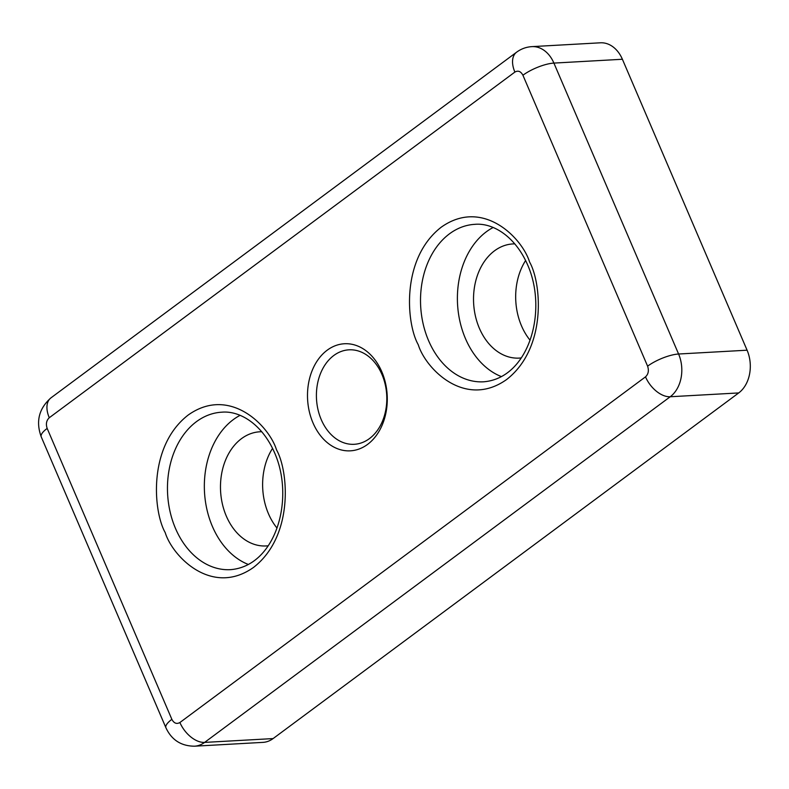 <?xml version="1.0" encoding="UTF-8"?>
<svg xmlns="http://www.w3.org/2000/svg" width="789" height="789" viewBox="0 0 789 789"><rect width="100%" height="100%" fill="white"/><g stroke="black" fill="none" stroke-linecap="round" stroke-linejoin="round"><path stroke-width="1.18" d="M312.977 422.845A53.622 39.844 -93.2 0 0 367.575 444.394A53.622 39.844 -93.2 0 0 381.807 371.747A53.622 39.844 -93.2 0 0 327.208 350.188A53.622 39.844 -93.2 0 0 312.977 422.845M321.241 419.6A47.31 35.16 -93.2 0 0 354.241 444.296A47.31 35.16 -93.2 0 0 381.975 374.519A47.31 35.16 -93.2 0 0 348.965 349.823A47.31 35.16 -93.2 0 0 321.241 419.6M240.034 415.369A78.861 58.603 -93.2 0 0 212.399 526.441A78.861 58.603 -93.2 0 0 248.357 564.47M493.086 227.518A78.861 58.603 -93.2 0 0 465.451 338.58A78.861 58.603 -93.2 0 0 501.409 376.609M272.56 448.359A57.173 42.488 -93.2 0 0 268.467 513.757A57.173 42.488 -93.2 0 0 277.008 528.058M268.152 545.781A57.173 42.488 86.8 0 1 266.199 545.949A57.173 42.488 86.8 0 1 226.315 516.105A57.173 42.488 86.8 0 1 259.828 431.79A57.173 42.488 86.8 0 1 261.78 431.741M525.612 260.508A57.173 42.488 -93.2 0 0 521.519 325.896A57.173 42.488 -93.2 0 0 530.06 340.207M521.204 357.92A57.173 42.488 86.8 0 1 519.251 358.098A57.173 42.488 86.8 0 1 479.367 328.254A57.173 42.488 86.8 0 1 512.88 243.929A57.173 42.488 86.8 0 1 514.832 243.88M647.601 366.175A23.66 6.963 -23.2 0 1 678.589 354.014L553.908 63.09A31.54 23.443 -93.2 0 0 531.904 46.63L600.39 42.803A31.54 23.443 86.8 0 1 622.393 59.264L747.084 350.198A31.54 23.443 86.8 0 1 738.711 392.932L273.093 738.583A31.54 23.443 86.8 0 1 262.984 742.37L194.488 746.197A31.54 23.443 -93.2 0 0 204.607 742.41L670.226 396.749A23.66 14.212 -126.6 0 1 645.51 376.856L179.902 722.517C176.657 724.341 173.984 723.286 171.864 719.341L47.172 428.417C45.713 423.999 46.403 420.438 49.273 417.736L514.882 72.075C518.126 70.251 520.799 71.306 522.92 75.241L647.601 366.175C649.071 370.583 648.38 374.154 645.51 376.856M165.197 532.555C172.505 556.501 211.876 596.967 253.525 567.419C294.287 535.79 288.33 470.52 276.535 449.898C269.227 425.942 229.855 385.476 188.206 415.024C147.444 446.653 153.401 511.923 165.197 532.555M230.526 569.658A78.861 58.603 86.8 0 1 175.523 528.502A78.861 58.603 86.8 0 1 221.739 412.193C239.343 410.497 261.909 423.624 274.552 452.708C295.086 499.082 275.854 566.078 230.526 569.658M418.249 344.694C425.557 368.641 464.928 409.106 506.577 379.558C547.339 347.929 541.382 282.659 529.587 262.037C522.279 238.091 482.907 197.625 441.258 227.173C400.496 258.802 406.453 324.072 418.249 344.694M483.578 381.807A78.861 58.603 86.8 0 1 428.575 340.641A78.861 58.603 86.8 0 1 474.791 224.342C492.395 222.646 514.961 235.773 527.614 264.848C548.138 311.221 528.906 378.227 483.578 381.807M47.172 428.417A23.66 6.963 156.8 0 0 41.235 436.85L165.927 727.783A23.66 6.963 -23.2 0 1 171.864 719.341M179.902 722.517A23.66 14.212 53.4 0 0 204.607 742.41L273.093 738.583M622.393 59.264L553.908 63.09A23.66 6.963 156.8 0 0 522.92 75.241M514.882 72.075A23.66 14.212 -126.6 0 1 516.588 52.202L50.969 397.853A23.66 14.212 53.4 0 0 49.273 417.736M747.084 350.198L678.589 354.014A31.54 23.443 -93.2 0 1 670.226 396.749L738.711 392.932M165.927 727.783C171.617 739.954 181.145 746.088 194.488 746.197M41.235 436.85C35.653 421.523 38.898 408.524 50.969 397.853M516.588 52.202C521.144 48.839 526.253 46.985 531.904 46.63"/></g></svg>
